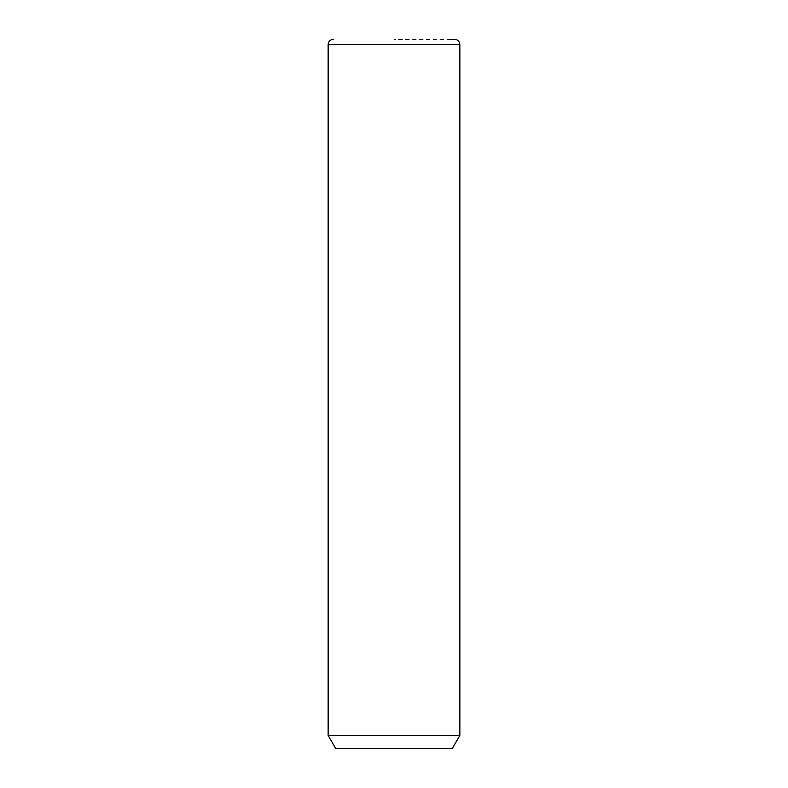 <?xml version="1.0" encoding="UTF-8"?>
<svg xmlns="http://www.w3.org/2000/svg" width="788" height="788" viewBox="0 0 788 788"><rect width="100%" height="100%" fill="white"/><g stroke="black" fill="none" stroke-linecap="round" stroke-linejoin="round"><path stroke-width="0.59" stroke-dasharray="3.94 2.96" d="M459.857 735.44L328.143 735.44M452.253 748.6L335.747 748.6M454.784 39.4L447.348 39.4M394 90.059L394 39.4L444.659 39.4M459.857 44.463L328.143 44.463"/><path stroke-width="1.18" d="M459.857 735.44L452.253 748.6L335.747 748.6L328.143 735.44L459.857 735.44L459.857 44.463C459.552 41.39 457.867 39.705 454.784 39.4L447.348 39.4M328.143 735.44L328.143 44.463L459.857 44.463M328.143 44.463C328.448 41.39 330.133 39.705 333.216 39.4"/></g></svg>
